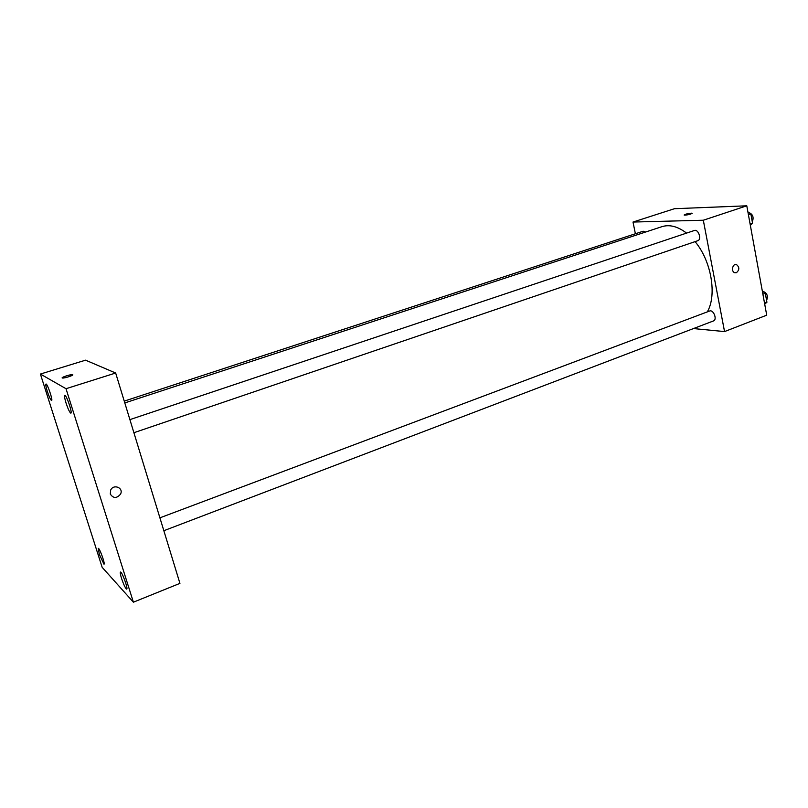 <?xml version="1.0" encoding="UTF-8"?>
<svg xmlns="http://www.w3.org/2000/svg" width="808" height="808" viewBox="0 0 808 808"><rect width="100%" height="100%" fill="white"/><g stroke="black" fill="none" stroke-linecap="round" stroke-linejoin="round"><path stroke-width="1.21" d="M635.391 233.764L633.007 222.048L674.468 208.706L746.784 205.808L766.721 315.181L724.544 331.583L693.446 328.573M633.007 222.048L703.313 220.231L746.784 205.808M703.313 220.231L724.544 331.583M736.411 272.69L734.765 272.73C730.785 271.629 732.604 263.186 736.512 264.61C739.603 267.216 739.572 269.912 736.411 272.69L734.765 272.73C730.785 271.629 732.604 263.186 736.512 264.61C739.603 267.216 739.572 269.912 736.411 272.69M707.293 311.898C717.14 295.233 711.383 261.004 695.082 241.632M686.548 233.108C677.811 226.432 669.61 224.291 661.944 226.664L124.806 402.929M645.683 231.997L643.178 231.219L124.25 401.121M133.906 432.714L697.748 240.723C701.96 239.582 698.405 228.846 694.365 230.492L129.906 419.615M163.842 530.715L713.454 320.938C717.504 319.675 713.454 309.292 709.596 311.029L159.903 517.837M684.124 215.029C685.255 214.191 687.628 213.575 691.254 213.171L692.032 213.211C690.951 214.261 688.365 214.908 684.295 215.14C684.618 214.362 686.941 213.706 691.254 213.171L692.204 213.332M115.665 373.023L179.931 583.376L133.401 602.192L102.162 567.327L40.4 374.054L66.014 388.709L115.665 373.023L85.557 360.166L40.4 374.054M62.186 377.871C64.347 376.316 67.731 375.235 72.356 374.649L72.69 374.72C74.124 375.205 64.771 378.285 62.61 378.033C59.701 377.912 69.922 374.367 72.356 374.639L72.77 374.801M66.014 388.709L133.401 602.192M110.292 494.052L110.666 490.072C113.605 483.669 123.806 487.83 120.564 494.072C116.796 498.556 113.373 498.556 110.292 494.052C113.373 498.556 116.796 498.556 120.564 494.072L120.564 494.072M47.298 391.335C48.955 396.314 50.328 399.354 51.399 400.455L51.611 400.505C53.146 400.495 47.228 383.184 45.985 384.042C45.521 384.568 45.955 387.002 47.298 391.335M99.344 554.369L104 564.216C105.424 564.125 99.394 547.471 98.263 548.369L99.344 554.369M121.533 578.366C123.22 583.467 124.775 586.951 126.2 588.84L126.725 589.143C128.361 588.981 121.786 571.044 120.473 572.064C120.018 572.498 120.372 574.599 121.533 578.366M66.074 403.152C67.862 408.515 69.367 411.817 70.609 413.06L70.882 413.12C72.659 413.06 66.256 394.385 64.781 395.354C64.236 395.93 64.67 398.526 66.074 403.152M762.328 291.072L765.287 293.254L766.923 302.263L764.711 304.141M762.893 294.163L765.287 293.254M764.54 303.172L766.923 302.263M766.59 300.435C768.347 295.799 766.984 292.718 762.489 291.193M747.895 211.908L750.864 213.938L752.541 223.2L750.349 225.351M748.41 214.756L750.864 213.938M750.107 224.028L752.541 223.2M752.288 221.786C754.056 217.261 752.844 214.14 748.652 212.423"/></g></svg>
